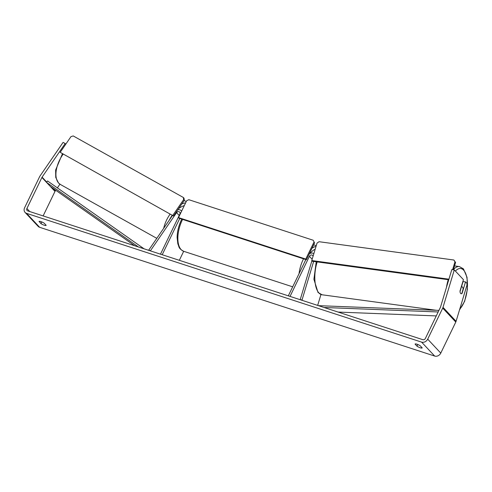<?xml version="1.0" encoding="UTF-8"?>
<svg xmlns="http://www.w3.org/2000/svg" width="492" height="492" viewBox="0 0 492 492"><rect width="100%" height="100%" fill="white"/><g stroke="black" fill="none" stroke-linecap="round" stroke-linejoin="round"><path stroke-width="0.74" d="M302.537 300.471L302.039 299.942L313.638 261.418M317.666 305.403L320.95 294.511M305.852 259.585L288.324 295.84L290.046 296.405L309.425 256.32A2.097 1.753 -43.1 0 1 312.678 255.453A2.097 1.753 -43.1 0 1 313.072 256.246M313.841 253.688A4.188 3.506 -43.1 0 0 309.253 253.915M311.922 260.729L300.182 299.708L302.039 299.942M149.297 250.526L148.799 249.991L172.532 215.428M179.734 218.479L162.206 254.733L160.478 254.167L179.857 214.088A2.097 1.753 136.9 0 0 179.654 212.095A2.097 1.753 136.9 0 0 176.579 212.655L150.349 250.865L148.799 249.991M183.682 251.295L179.328 260.311M177.79 209.82A4.188 3.506 136.9 0 1 181.185 210.662A4.188 3.506 136.9 0 1 181.591 211.209M459.995 291.092L463.439 279.659L454.288 269.893L451.816 269.579L440.537 307.026A2.097 1.753 136.9 0 1 440.408 307.352L425.402 338.398A2.097 1.753 136.9 0 1 422.788 339.671L27.743 210.902A2.097 1.753 136.9 0 1 27.103 210.502A2.097 1.753 136.9 0 1 26.906 208.503L41.912 177.458A2.097 1.753 136.9 0 1 42.091 177.151L65.159 143.547L63.093 142.385L40.03 175.988A4.889 4.09 136.9 0 0 39.606 176.708L24.6 207.753A4.889 4.09 136.9 0 0 25.067 212.409L38.136 226.357A4.889 4.09 136.9 0 0 39.631 227.298L26.562 213.35A4.889 4.09 136.9 0 1 25.067 212.409M39.046 221.554A3.493 0.799 25.8 0 1 39.065 221.486A3.493 0.799 25.8 0 1 40.898 221.609A3.493 0.799 25.8 0 1 44.231 223.239L46.15 225.293A3.493 0.799 25.8 0 1 46.131 225.361A3.493 0.799 25.8 0 1 44.175 225.195A3.493 0.799 25.8 0 1 40.971 223.602L39.102 221.431M416.939 344.179A3.493 0.799 -154.2 0 0 415.1 344.056A3.493 0.799 -154.2 0 0 415.082 344.123L417.007 346.177A3.493 0.799 -154.2 0 0 420.211 347.764A3.493 0.799 -154.2 0 0 422.173 347.93A3.493 0.799 -154.2 0 0 422.191 347.862L420.266 345.814A3.493 0.799 -154.2 0 0 416.939 344.179M461.496 286.762L463.058 281.572L465.53 281.891L466.982 283.441L466.883 285.428L456.084 321.288A4.889 4.09 136.9 0 1 455.783 322.051L440.777 353.096A4.889 4.09 136.9 0 1 434.676 356.067L39.631 227.298M454.288 269.893L443.009 307.34A4.889 4.09 136.9 0 1 442.714 308.103L427.702 339.148A4.889 4.09 136.9 0 1 421.601 342.118L26.562 213.35M43.136 215.92L54.981 191.406A2.097 1.753 136.9 0 1 55.166 191.099L55.731 190.269M65.774 144.205L65.159 143.547M57.373 187.876L59.913 184.18M461.139 293.761A3.493 1.507 97.7 0 0 461.767 293.533L463.132 289.001A3.493 1.507 97.7 0 0 462.535 287.119A3.493 1.507 97.7 0 0 462.049 286.836A3.493 1.507 97.7 0 0 461.398 287.057L460.032 291.596A3.493 1.507 97.7 0 0 460.131 292.346A3.493 1.574 97.2 0 0 460.66 293.478A3.493 1.574 97.2 0 0 461.176 293.767A3.493 1.574 97.2 0 0 462.086 293.324L465.53 281.891M417.813 344.505L417.007 346.177M41.777 221.935L40.971 223.602M178.504 217.593L179.162 218.288L306.424 259.77L314.56 242.943L313.207 240.244L188.817 199.703L186.64 200.761L178.504 217.593L305.772 259.075L306.424 259.77M305.772 259.075L313.908 242.248M313.207 240.244L314.56 242.943M60.196 152.323L173.553 215.994L60.196 152.323L70.959 136.647L73.21 135.933L183.332 197.47L183.633 199.604L184.309 200.318L173.553 215.994M183.633 199.604L172.87 215.281M184.309 200.318L184.014 198.184L183.332 197.47M452.597 269.678L454.965 261.818L453.882 260.016L319.068 241.713L317.032 243.091L311.768 260.557L312.389 261.252L448.747 279.763M311.768 260.557L448.919 279.179M453.39 269.782L455.58 262.513L454.965 261.818M453.882 260.016L455.58 262.513M436.263 315.919L338.096 312.063M438.175 311.965L324.043 307.482M438.944 310.384L318.416 305.649M138.467 246.996L46.488 182.341L50.405 186.523L134.685 245.76M46.488 182.341L47.57 180.982L144.095 248.829M312.168 259.247L309.425 256.32M179.199 215.447L176.579 212.655M156.794 238.343L60.461 184.518A23.216 12.724 -60.8 0 1 58.776 183.202A23.216 12.724 -60.8 0 1 63.062 154.26M185.601 202.913A23.216 12.724 119.2 0 0 181.88 203.86M170.127 214.082A23.216 12.724 119.2 0 0 163.682 228.319M169.18 220.311A21.47 11.765 -60.8 0 1 172.255 215.275M178.614 208.62A21.47 11.765 -60.8 0 1 184.297 205.613M434.676 356.067L421.601 342.118M55.166 191.099L51.789 187.495M46.703 182.071L42.091 177.151M54.981 191.406L41.912 177.458M29.772 211.566L26.906 208.503M456.084 321.288L443.009 307.34M455.783 322.051L442.714 308.103M440.777 353.096L427.702 339.148M299.05 273.657A23.216 11.55 -71.9 0 1 303.232 259.407A23.216 11.55 -71.9 0 1 303.521 258.823M312.02 248.189A23.216 11.55 -71.9 0 1 316.024 246.437M315.188 249.21A21.47 10.683 108.1 0 0 309.788 253.583M305.827 259.573A21.47 10.683 108.1 0 0 305.323 260.575A21.47 10.683 108.1 0 0 304.573 262.224M182.587 219.407A23.216 11.55 108.1 0 0 182.298 219.992A23.216 11.55 108.1 0 0 183.799 251.338L292.678 286.824M459.792 308.97A21.47 9.268 97.7 0 0 467.216 289.364A21.47 9.268 97.7 0 0 463.716 270.256A21.47 9.268 97.7 0 0 455.414 271.092M317.18 261.904A23.216 10.018 97.7 0 0 318.847 292.9A23.216 10.018 97.7 0 0 322.088 294.782L436.176 310.274M446.49 287.267A23.216 10.018 -82.3 0 1 448.243 279.696M453.446 269.598A23.216 10.018 -82.3 0 1 459.399 266.572L454.559 265.914M181.185 210.662L181.628 211.13M62.386 153.879L55.639 170.023L55.744 177.428L58.493 182.987L60.461 184.518M186.234 201.603L184.205 200.472M313.65 244.825L316.251 245.674M181.776 219.143L181.382 219.924C178.621 225.76 177.2 231.64 177.108 237.562L177.846 243.897C179.371 246.978 178.073 248.208 183.799 251.338M459.491 309.966L464.645 301.319L467.4 289.241L467.031 277.291L463.458 268.878L459.399 266.572M322.088 294.782L318.029 292.476L313.902 279.278L316.233 261.775M461.305 286.738L462.049 286.836"/></g></svg>
